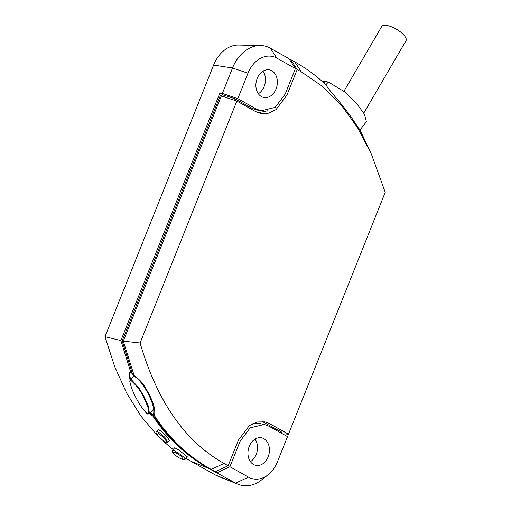 <?xml version="1.0" encoding="UTF-8"?>
<svg xmlns="http://www.w3.org/2000/svg" width="511" height="511" viewBox="0 0 511 511"><rect width="100%" height="100%" fill="white"/><g stroke="black" fill="none" stroke-linecap="round" stroke-linejoin="round"><path stroke-width="0.77" d="M321.623 80.847L328.394 82.047L344.395 91.699L356.167 102.871L364.464 114.253L366.419 121.714L359.91 130.094M131.499 387.9L129.788 381.519L130.03 379.98L131.065 379.373L139.024 388.041L144.306 397.015L148.209 405.811L149.48 413.642L153.664 409.036M185.033 459.421L187.365 456.853L178.377 449.667L174.653 447.802L172.296 450.402L174.494 450.849L180.504 454.535L183.673 457.077L184.899 458.533L185.033 459.421L183.155 459.593L181.233 456.106L175.599 452.65L172.635 452.459C175.541 455.844 179.048 458.22 183.162 459.593L183.123 459.581M167.64 442.417L169.454 440.412L166.535 436.177L161.993 431.725L158.327 429.61L156.353 431.789L157.503 431.738L159.279 432.683L164.031 436.592L165.13 437.729L167.64 442.417C167.18 443.005 166.267 442.941 164.893 442.213L166.356 442.756L166.937 442.194L164.472 438.266L158.78 433.609L156.839 434.74L164.893 442.213M343.916 91.309L381.691 26.585A14.072 5.142 30.3 0 1 396.779 29.44A14.072 5.142 30.3 0 1 402.751 33.924A14.072 5.142 30.3 0 1 406.002 40.771L363.794 113.084M262.328 421.556L281.504 432.019L281.095 433.041M224.093 96.758L224.533 95.653L227.376 96.234L226.795 97.678M227.376 96.234L235.143 98.872L234.568 100.303M267.56 110.81L258.176 112.746M235.143 98.872L251.642 108.115L256.26 109.839L261.083 110.83L275.193 107.393L285.195 94.081L295.409 68.544L276.847 58.145A27.837 20.945 101.6 0 0 247.982 73.233L237.819 98.655L256.471 109.099L261.083 110.83M264.244 424.456L250.135 427.892L240.132 441.204L229.918 466.741L248.48 477.14A27.837 20.945 101.6 0 0 268.09 474.821A27.837 20.945 101.6 0 0 277.345 462.046L287.508 436.63L268.856 426.18L264.244 424.456L259.422 423.472L252.945 423.485M132.062 372.877L131.416 371.97L130.873 372.564L120.877 340.562L104.998 336.679L213.624 65.089A32.525 24.471 -78.4 0 1 238.618 45.064L260.578 45.536A36.498 27.466 -78.4 0 1 270.383 48.226L288.945 58.624L295.409 68.544M120.877 340.562L219.877 93.047L222.362 93.43L232.531 68.008A36.498 27.466 -78.4 0 1 260.578 45.536M130.873 372.564L129.647 372.736L129.187 374.065L130.011 380.024M149.499 413.629L152.949 416.184L153.485 415.59L152.866 414.657L153.766 413.661M104.998 336.679L114.662 366.585L126.651 393.08L140.966 416.158L157.599 435.826M163.105 441.121L173.108 449.508M185.991 458.367L191.082 461.356L208.545 468.357C186.055 455.64 167.519 438.253 152.949 416.184M268.09 474.821L261.37 480.078A36.498 27.466 -78.4 0 1 238.139 484.307L217.763 476.118A32.525 24.471 -78.4 0 1 215.54 475.058L191.082 461.356M238.139 484.307A36.498 27.466 -78.4 0 1 235.648 483.112L208.545 468.357M229.918 466.741L217.086 472.713M268.122 456.885A14.072 10.59 -78.4 0 1 255.87 465.387A14.072 10.59 -78.4 0 1 248.32 449.482A14.072 10.59 -78.4 0 1 261.511 437.812A14.072 10.59 -78.4 0 1 268.122 456.885M250.422 461.669A14.072 10.59 101.6 0 0 256.203 454.445A14.072 10.59 101.6 0 0 255.04 439.096M152.866 414.657L150.304 412.735M131.072 378.721L130.969 373.247L131.851 373.107M153.485 415.59L150.036 413.035M130.522 379.328L129.724 374.953L129.954 372.519M325.552 81.466L324.07 83.038M222.362 93.43L237.819 98.655M257.205 78.4A14.072 10.59 -78.4 0 1 269.457 69.898A14.072 10.59 -78.4 0 1 277.007 85.803A14.072 10.59 -78.4 0 1 263.817 97.473A14.072 10.59 -78.4 0 1 257.205 78.4M224.533 95.653L219.877 93.047M258.368 93.749A14.072 10.59 101.6 0 0 262.986 71.182M228.149 465.751L215.316 471.723L211.196 469.417L224.022 463.439L228.149 465.751L238.362 440.214L249.317 425.637L257.09 422.022L264.775 421.875L269.827 423.76L288.479 434.209L385.23 192.308L371.356 154.003L357.432 127.424L341.112 104.876L322.403 86.346L301.305 71.847L297.178 69.534L286.965 95.072L276.01 109.648L268.237 113.263L260.553 113.41L255.5 111.519L236.849 101.076L140.097 342.977L123.285 341.15L134.182 375.687L132.496 374.033L122.148 340.92L220.26 95.614L236.849 101.076M288.479 434.209L285.157 435.315M215.316 471.723L210.059 469.181C187.575 456.585 168.854 438.968 153.9 416.324L154.265 415.379C154.91 414.517 154.948 412.128 154.386 408.219C153.811 404.91 152.163 400.445 149.448 394.837C145.546 388.168 143.189 381.838 134.182 375.687M154.265 415.379C169.345 438.591 188.323 456.598 211.196 469.417M224.022 463.439C185.129 441.651 157.152 401.499 140.097 342.977M122.148 340.92L123.285 341.15L221.397 95.851M134.508 375.866L135.511 377.099C143.7 382.848 154.897 403.492 153.722 413.105L153.651 414.53L154.437 415.73M135.179 376.268L135.511 377.099M153.722 413.105L154.801 414.785M359.469 128.881C361.392 133.441 354.653 121.375 347.282 111.813C340.09 101.778 329.959 91.59 325.871 84.711C316.475 75.845 306.134 68.25 294.834 61.92L290.708 59.615L289.52 59.512M360.038 129.935L371.356 154.003M290.708 59.615L297.178 69.534M328.394 82.047L325.871 84.711M131.781 388.609C134.744 396.019 138.411 402.751 142.78 408.794L145.833 412.466L147.839 413.859C150.509 411.17 146.293 403.268 143.821 397.788C141.023 391.375 136.699 385.575 130.835 380.395L130.005 380.957L129.979 382.745L131.87 388.833M131.065 379.373A0.881 0.664 101.5 0 0 130.835 380.395M156.347 431.801L156.353 431.789C155.753 431.878 155.919 432.862 156.839 434.74M248.48 477.14L235.648 483.112L215.54 475.058M247.982 73.233L232.531 68.008L213.624 65.089M270.383 48.226L276.847 58.145M294.834 61.92L301.305 71.847M164.472 438.266A0.881 0.511 -43.2 0 0 165.13 437.729M181.233 456.106A0.881 0.549 -53.6 0 0 181.827 455.505M130.324 379.545L134.003 375.489M142.78 408.8C146.057 412.856 147.845 414.613 148.152 414.057L149.48 413.642M172.635 452.459L172.296 450.402"/></g></svg>

